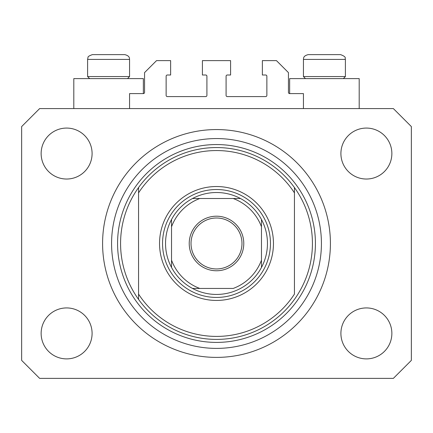 <?xml version="1.0" encoding="UTF-8"?>
<svg xmlns="http://www.w3.org/2000/svg" width="433" height="433" viewBox="0 0 433 433"><rect width="100%" height="100%" fill="white"/><g stroke="black" fill="none" stroke-linecap="round" stroke-linejoin="round"><path stroke-width="0.65" d="M303.436 108.586L303.436 93.593L289.645 93.593A1.202 1.202 0 0 1 288.443 92.397L288.443 72.609L276.454 60.62L262.366 60.62L262.366 75.006L265.662 75.006A1.202 1.202 0 0 1 266.863 76.208L266.863 95.395A1.202 1.202 0 0 1 265.662 96.591L227.293 96.591A1.202 1.202 0 0 1 226.091 95.395L226.091 76.208A1.202 1.202 0 0 1 227.293 75.006L230.589 75.006L230.589 60.62L202.411 60.62L202.411 75.006L205.707 75.006A1.202 1.202 0 0 1 206.909 76.208L206.909 95.395A1.202 1.202 0 0 1 205.707 96.591L167.338 96.591A1.202 1.202 0 0 1 166.137 95.395L166.137 76.208A1.202 1.202 0 0 1 167.338 75.006L170.634 75.006L170.634 60.62L156.546 60.62L144.557 72.609L144.557 92.397A1.202 1.202 0 0 1 143.355 93.593L129.564 93.593L129.564 108.586M359.19 108.586L359.19 78.606L289.645 78.606L289.645 93.593M73.81 108.586L73.81 78.606L143.355 78.606L143.355 93.593M102.589 243.481A113.911 113.911 0 0 0 216.5 357.393A113.911 113.911 0 0 0 330.411 243.481A113.911 113.911 0 0 0 216.5 129.564A113.911 113.911 0 0 0 102.589 243.481M41.135 333.41A25.482 25.482 0 0 0 66.617 358.892A25.482 25.482 0 0 0 92.094 333.41A25.482 25.482 0 0 0 66.617 307.928A25.482 25.482 0 0 0 41.135 333.41M340.906 333.41A25.482 25.482 0 0 0 366.383 358.892A25.482 25.482 0 0 0 391.865 333.41A25.482 25.482 0 0 0 366.383 307.928A25.482 25.482 0 0 0 340.906 333.41M340.906 153.547A25.482 25.482 0 0 0 366.383 179.029A25.482 25.482 0 0 0 391.865 153.547A25.482 25.482 0 0 0 366.383 128.071A25.482 25.482 0 0 0 340.906 153.547M41.135 153.547A25.482 25.482 0 0 0 66.617 179.029A25.482 25.482 0 0 0 92.094 153.547A25.482 25.482 0 0 0 66.617 128.071A25.482 25.482 0 0 0 41.135 153.547M39.636 378.377L393.364 378.377L411.35 360.391L411.35 126.571L393.364 108.586L39.636 108.586L21.65 126.571L21.65 360.391L39.636 378.377M119.075 54.623L99.563 54.623M334.909 54.623L340.603 54.623L334.909 54.623M305.471 78.606L303.436 76.565L345.399 76.565L345.399 59.418L303.436 59.418C303.657 58.477 302.9 55.944 308.231 54.623L340.603 54.623C347.428 57.221 344.489 58.271 345.399 59.418C344.489 58.271 347.428 57.221 340.603 54.623M333.572 54.623L308.231 54.623C302.9 55.944 303.657 58.477 303.436 59.418L303.436 76.565M89.636 78.606L87.601 76.565L129.564 76.565L129.564 59.418L87.601 59.418L88.007 57.481C87.742 56.701 89.209 55.749 92.397 54.623L124.769 54.623C130.1 55.944 129.343 58.477 129.564 59.418C129.343 58.477 130.1 55.944 124.769 54.623M98.091 54.623L92.397 54.623C89.209 55.749 87.742 56.701 88.007 57.481L87.601 59.418L87.601 76.565M273.456 243.481A56.956 56.956 0 0 1 216.5 300.437A56.956 56.956 0 0 1 159.544 243.481A56.956 56.956 0 0 1 216.5 186.526A56.956 56.956 0 0 1 273.456 243.481M120.574 243.481A95.926 95.926 0 0 0 294.44 299.398A95.926 95.926 0 0 0 294.44 187.559L294.44 192.874A92.927 92.927 0 0 0 138.56 192.874L138.56 294.088A92.927 92.927 0 0 0 294.44 294.088L294.44 187.559A95.926 95.926 0 0 0 138.56 187.559L138.56 192.874L138.56 187.559A95.926 95.926 0 0 0 120.574 243.481M321.421 243.481A104.921 104.921 0 0 0 216.5 138.56A104.921 104.921 0 0 0 111.579 243.481A104.921 104.921 0 0 0 216.5 348.397A104.921 104.921 0 0 0 321.421 243.481M138.56 294.088L138.56 299.398L138.56 294.088M243.779 243.481A27.279 27.279 0 0 1 216.5 270.76A27.279 27.279 0 0 1 189.221 243.481A27.279 27.279 0 0 1 216.5 216.202A27.279 27.279 0 0 1 243.779 243.481M191.018 243.481A25.482 25.482 0 0 0 216.5 268.958A25.482 25.482 0 0 0 241.982 243.481A25.482 25.482 0 0 0 216.5 217.999A25.482 25.482 0 0 0 191.018 243.481M267.459 243.481A50.959 50.959 0 0 0 261.467 219.499L261.467 226.789L261.467 219.499A50.959 50.959 0 0 0 192.517 198.514L199.808 198.514L192.517 198.514A50.959 50.959 0 0 0 171.533 267.459L171.533 260.168L171.533 267.459A50.959 50.959 0 0 0 192.517 288.443L233.192 288.443A47.966 47.966 0 0 0 261.467 260.168L261.467 226.789A47.966 47.966 0 0 0 233.192 198.514L199.808 198.514A47.966 47.966 0 0 0 171.533 226.789L171.533 260.168A47.966 47.966 0 0 0 199.808 288.443L192.517 288.443A50.959 50.959 0 0 0 261.467 267.459L261.467 260.168L261.467 267.459A50.959 50.959 0 0 0 267.459 243.481M162.543 243.481A53.957 53.957 0 0 1 216.5 189.519A53.957 53.957 0 0 1 270.457 243.481A53.957 53.957 0 0 1 216.5 297.439A53.957 53.957 0 0 1 162.543 243.481M171.533 219.499L171.533 226.789L171.533 219.499A50.959 50.959 0 0 1 192.517 198.514M240.483 198.514L233.192 198.514L240.483 198.514A50.959 50.959 0 0 1 261.467 219.499M315.424 243.481A98.924 98.924 0 0 1 216.5 342.406A98.924 98.924 0 0 1 117.576 243.481A98.924 98.924 0 0 1 216.5 144.557A98.924 98.924 0 0 1 315.424 243.481M261.467 267.459A50.959 50.959 0 0 1 240.483 288.443M192.517 288.443A50.959 50.959 0 0 1 171.533 267.459M343.364 78.606L345.399 76.565M127.529 78.606L129.564 76.565"/></g></svg>
